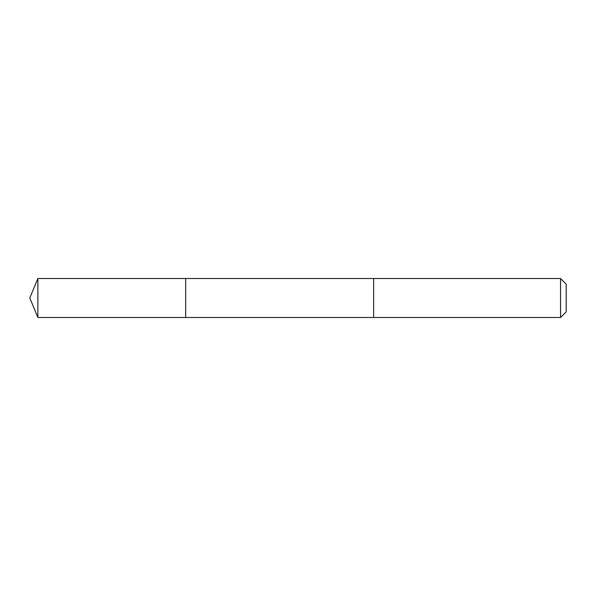 <?xml version="1.0" encoding="UTF-8"?>
<svg xmlns="http://www.w3.org/2000/svg" width="596" height="596" viewBox="0 0 596 596"><rect width="100%" height="100%" fill="white"/><g stroke="black" fill="none" stroke-linecap="round" stroke-linejoin="round"><path stroke-width="0.89" d="M185.676 317.482L185.676 278.518L37.868 278.518L37.868 317.482L185.676 317.482L185.676 278.518L373.647 278.518L373.647 317.482L37.868 317.482L29.8 298L37.868 317.482M373.647 283.495L373.647 317.482L560.575 317.482L560.575 278.518L373.647 278.518L373.647 283.495M560.575 278.518L566.2 284.143L566.2 311.857L560.575 317.482M29.8 298L37.868 278.518"/></g></svg>
